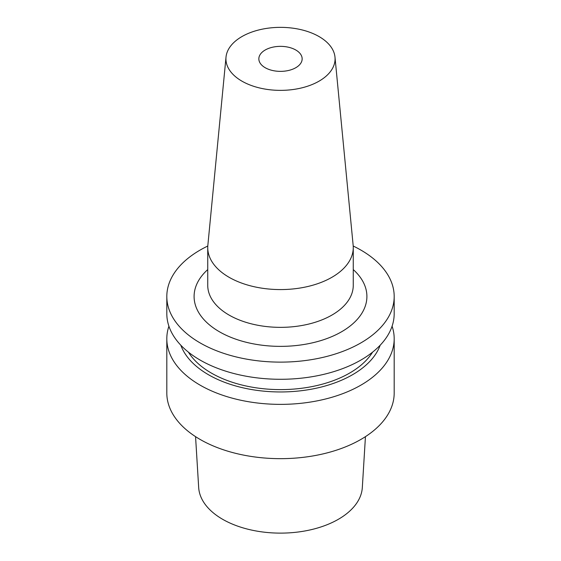 <?xml version="1.0" encoding="UTF-8"?>
<svg xmlns="http://www.w3.org/2000/svg" width="561" height="561" viewBox="0 0 561 561"><rect width="100%" height="100%" fill="white"/><g stroke="black" fill="none" stroke-linecap="round" stroke-linejoin="round"><path stroke-width="0.84" d="M265.185 67.706A21.655 12.503 180 0 1 258.845 58.863A21.655 12.503 180 0 1 272.211 47.306A21.655 12.503 180 0 1 295.815 50.02A21.655 12.503 180 0 1 302.155 58.863A21.655 12.503 180 0 1 288.789 70.413A21.655 12.503 180 0 1 265.185 67.706M207.787 246.034A113.687 65.637 0 0 0 166.813 296.489L166.813 313.655A113.687 65.637 0 0 0 200.116 360.064A113.687 65.637 0 0 0 324.006 374.292A113.687 65.637 0 0 0 394.187 313.655L394.187 296.489A113.687 65.637 0 0 0 360.884 250.08A113.687 65.637 0 0 0 353.213 246.034M166.813 296.489A113.687 65.637 0 0 0 200.116 342.904A113.687 65.637 0 0 0 324.006 357.126A113.687 65.637 0 0 0 394.187 296.489M226.013 57.11L207.858 245.234A72.762 42.005 0 0 0 207.738 247.569A72.762 42.005 0 0 0 229.049 277.274A72.762 42.005 0 0 0 308.347 286.376A72.762 42.005 0 0 0 353.262 247.569A72.762 42.005 0 0 0 353.142 245.234L334.987 57.11A54.571 31.507 0 0 0 319.083 36.584A54.571 31.507 0 0 0 261.026 29.431A54.571 31.507 0 0 0 226.013 57.11A54.571 31.507 0 0 0 241.917 81.142A54.571 31.507 0 0 0 302.779 87.621A54.571 31.507 0 0 0 334.987 57.11M180.81 345.204A101.85 58.8 0 0 0 208.482 374.734A101.85 58.8 0 0 0 309.581 389.509A101.85 58.8 0 0 0 380.19 345.204M168.91 326.193A113.687 65.637 0 0 0 166.813 338.732A113.687 65.637 0 0 0 200.116 385.148A113.687 65.637 0 0 0 324.006 399.376A113.687 65.637 0 0 0 394.187 338.732A113.687 65.637 0 0 0 392.09 326.193M188.44 352.168A97.768 56.444 0 0 0 211.364 373.072A97.768 56.444 0 0 0 372.56 352.168M195.558 436.647L198.678 487.523A81.878 47.271 0 0 0 222.605 519.276A81.878 47.271 0 0 0 310.492 529.836A81.878 47.271 0 0 0 362.322 487.523L365.442 436.647M166.813 338.732L166.813 393.03A113.687 65.637 0 0 0 200.116 439.438A113.687 65.637 0 0 0 324.006 453.667A113.687 65.637 0 0 0 394.187 393.03L394.187 338.732M207.738 247.569L207.738 285.353A72.762 42.005 0 0 0 229.049 315.051A72.762 42.005 0 0 0 308.347 324.16A72.762 42.005 0 0 0 353.262 285.353L353.262 247.569M353.262 269.589A86.401 49.88 180 0 1 334.658 335.352A86.401 49.88 180 0 1 219.407 331.761A86.401 49.88 180 0 1 207.738 269.589"/></g></svg>
